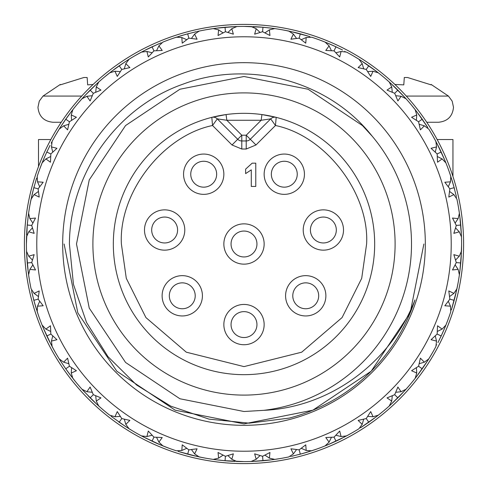 <?xml version="1.0" encoding="UTF-8"?>
<svg xmlns="http://www.w3.org/2000/svg" width="488" height="488" viewBox="0 0 488 488"><rect width="100%" height="100%" fill="white"/><g stroke="black" fill="none" stroke-linecap="round" stroke-linejoin="round"><path stroke-width="0.73" d="M24.4 244A219.6 219.6 0 0 1 244 24.4A219.6 219.6 0 0 1 463.6 244A219.6 219.6 0 0 1 244 463.6A219.6 219.6 0 0 1 24.4 244A219.6 219.6 0 0 0 244 463.6A219.6 219.6 0 0 0 463.6 244M61.238 122.256L52.924 122.256C43.865 121.335 38.875 116.351 37.954 107.287L39.278 101.138L43.011 96.075L60.292 84.454M395.103 244A151.103 151.103 0 0 1 244 395.103A151.103 151.103 0 0 1 92.897 244A151.103 151.103 0 0 1 244 92.897A151.103 151.103 0 0 1 395.103 244M215.11 116.565A130.668 130.668 0 0 1 261.946 114.57L276.19 117.358A130.668 130.668 0 0 1 244 374.668A130.668 130.668 0 0 1 211.81 117.358L226.054 114.57A130.668 130.668 0 0 1 374.668 244M276.19 117.358A5.758 5.758 0 0 0 270.7 118.871L250.289 139.275L270.7 118.871A5.758 5.758 0 0 1 276.19 117.358L275.464 125.501C325.514 135.865 369.434 192.967 366.61 244L361.706 278.331L342.088 317.566L301.7 352.183L244 366.61L186.3 352.183L145.912 317.566L126.294 278.331L121.39 244C118.566 192.967 162.486 135.865 212.536 125.501L211.81 117.358A5.758 5.758 0 0 1 217.3 118.871L226.847 120.274L261.153 120.274L270.7 118.871L275.464 125.501L255.986 144.979L246.22 149.023L241.78 149.023L232.014 144.979L212.536 125.501L217.3 118.871L237.711 139.275L217.3 118.871A5.758 5.758 0 0 0 211.81 117.358A130.668 130.668 0 0 0 113.332 244M81.697 96.075L43.011 96.075M426.762 122.256L438.535 122.256C447.594 121.335 452.577 116.351 453.498 107.287L452.175 101.138L448.441 96.075L406.303 96.075M455.56 227.933L459.287 231.812L461.471 236.887A217.587 217.587 0 0 1 461.587 244L461.544 248.27M461.538 248.422L461.502 250.137M461.581 245.305L461.453 251.668M460.971 260.366L461.581 245.11M461.587 244A217.587 217.587 0 0 1 461.471 251.113L459.287 256.188L453.834 254.644L456.298 262.575L452.492 269.956L458.134 269.376L459.397 274.762A217.587 217.587 0 0 1 456.933 288.768L453.895 293.392L448.795 290.921L449.851 299.156L444.818 305.762L450.473 306.177L450.784 311.698A217.587 217.587 0 0 1 445.922 325.063L442.134 329.089L437.535 325.77L437.144 334.066L431.044 339.697L436.54 341.088L435.888 346.578A217.587 217.587 0 0 1 428.781 358.894L424.346 362.2L420.4 358.137L418.57 366.238L411.585 370.721L416.752 373.045L415.16 378.34A217.587 217.587 0 0 1 406.022 389.235L401.081 391.724L397.897 387.033L394.694 394.694L387.033 397.897L391.724 401.081L389.235 406.022A217.587 217.587 0 0 1 378.34 415.16L373.045 416.752L370.721 411.585L366.238 418.57L358.137 420.4L362.2 424.346L358.894 428.781A217.587 217.587 0 0 1 346.578 435.888L341.088 436.54L339.697 431.044L334.066 437.144L325.77 437.535L329.089 442.134L325.063 445.922A217.587 217.587 0 0 1 311.698 450.784L306.177 450.473L305.762 444.818L299.156 449.851L290.921 448.795L293.392 453.895L288.768 456.933A217.587 217.587 0 0 1 274.762 459.397L269.376 458.134L269.956 452.492L262.575 456.298L254.644 453.834L256.188 459.287L251.113 461.471A217.587 217.587 0 0 1 244 461.587L239.73 461.544M459.287 231.812L453.834 233.356L456.298 225.425L452.492 218.044L458.134 218.624L459.397 213.238A217.587 217.587 0 0 0 456.933 199.232L453.895 194.608L448.795 197.079L449.851 188.844L444.818 182.237L450.473 181.823L450.784 176.302A217.587 217.587 0 0 0 445.922 162.937L442.134 158.911L437.535 162.23L437.144 153.933L431.044 148.303L436.54 146.912L435.888 141.422A217.587 217.587 0 0 0 428.781 129.107L424.346 125.8L420.4 129.863L418.57 121.762L411.585 117.279L416.752 114.954L415.16 109.66A217.587 217.587 0 0 0 406.022 98.765L401.081 96.276L397.897 100.967L394.694 93.306L387.033 90.103L391.724 86.919L389.235 81.978A217.587 217.587 0 0 0 378.34 72.84L373.045 71.248L370.721 76.415L366.238 69.43L358.137 67.6L362.2 63.653L358.894 59.219A217.587 217.587 0 0 0 346.578 52.112L341.088 51.46L339.697 56.956L334.066 50.856L325.77 50.465L329.089 45.866L325.063 42.078A217.587 217.587 0 0 0 311.698 37.216L306.177 37.527L305.762 43.182L299.156 38.149L290.921 39.205L293.392 34.105L288.768 31.067A217.587 217.587 0 0 0 274.762 28.603L269.376 29.866L269.956 35.508L262.575 31.702L254.644 34.166L256.188 28.713L251.113 26.529A217.587 217.587 0 0 0 244 26.413L248.27 26.456M36.777 244A207.223 207.223 0 0 1 244 36.777A207.223 207.223 0 0 1 451.223 244A207.223 207.223 0 0 1 244 451.223A207.223 207.223 0 0 1 36.777 244M425.322 244A181.322 181.322 0 0 1 244 425.322A181.322 181.322 0 0 1 62.678 244A181.322 181.322 0 0 1 244 62.678A181.322 181.322 0 0 1 425.322 244M289.286 418.088A179.883 179.883 0 0 0 414.971 299.919C391.004 361.968 330.596 407.376 263.788 410.335A167.506 167.506 0 0 0 372.228 136.225C328.394 80.862 249.069 59.402 183.39 84.021C117.077 106.97 69.699 173.539 69.412 244L73.45 284.339L86.498 322.403L107.958 356.618L136.591 385.001L170.8 406.162L209.035 419.137L249.167 423.157L289.286 418.088M76.494 244L89.243 308.099L125.556 362.444L179.901 398.757L244 411.506L263.788 410.335L244 411.506L179.901 398.757L125.556 362.444L89.243 308.099L76.494 244L89.243 179.901L125.556 125.556L179.901 89.243L244 76.494L308.099 89.243L362.444 125.556L372.228 136.225L362.444 125.556L308.099 89.243L244 76.494L179.901 89.243L125.556 125.556L89.243 179.901L76.494 244L89.243 179.901L125.556 125.556L179.901 89.243L244 76.494L308.099 89.243L362.444 125.556L372.228 136.225M212.146 117.279A130.668 130.668 0 0 1 214.622 116.681M203.703 187.16A12.95 12.95 0 0 0 216.66 174.21A12.95 12.95 0 0 0 203.703 161.26A12.95 12.95 0 0 0 190.753 174.21A12.95 12.95 0 0 0 203.703 187.16M223.852 174.21A20.148 20.148 0 0 1 203.703 194.358A20.148 20.148 0 0 1 183.561 174.21A20.148 20.148 0 0 1 203.703 154.062A20.148 20.148 0 0 1 223.852 174.21M202.416 295.801A20.148 20.148 0 0 1 182.268 315.95A20.148 20.148 0 0 1 162.12 295.801A20.148 20.148 0 0 1 182.268 275.653A20.148 20.148 0 0 1 202.416 295.801M169.318 295.801A12.95 12.95 0 0 0 182.268 308.751A12.95 12.95 0 0 0 195.218 295.801A12.95 12.95 0 0 0 182.268 282.851A12.95 12.95 0 0 0 169.318 295.801M292.782 295.801A12.95 12.95 0 0 0 305.732 308.751A12.95 12.95 0 0 0 318.682 295.801A12.95 12.95 0 0 0 305.732 282.851A12.95 12.95 0 0 0 292.782 295.801M305.732 315.95A20.148 20.148 0 0 1 285.584 295.801A20.148 20.148 0 0 1 305.732 275.653A20.148 20.148 0 0 1 325.88 295.801A20.148 20.148 0 0 1 305.732 315.95M284.297 194.358A20.148 20.148 0 0 1 264.148 174.21A20.148 20.148 0 0 1 284.297 154.062A20.148 20.148 0 0 1 304.439 174.21A20.148 20.148 0 0 1 284.297 194.358M284.297 161.26A12.95 12.95 0 0 0 271.34 174.21A12.95 12.95 0 0 0 284.297 187.16A12.95 12.95 0 0 0 297.247 174.21A12.95 12.95 0 0 0 284.297 161.26M343.509 230.007A20.148 20.148 0 0 1 323.361 250.155A20.148 20.148 0 0 1 303.219 230.007A20.148 20.148 0 0 1 323.361 209.858A20.148 20.148 0 0 1 343.509 230.007M310.411 230.007A12.95 12.95 0 0 0 323.361 242.957A12.95 12.95 0 0 0 336.317 230.007A12.95 12.95 0 0 0 323.361 217.056A12.95 12.95 0 0 0 310.411 230.007M244 337.537A12.95 12.95 0 0 0 256.95 324.587A12.95 12.95 0 0 0 244 311.637A12.95 12.95 0 0 0 231.05 324.587A12.95 12.95 0 0 0 244 337.537M264.148 324.587A20.148 20.148 0 0 1 244 344.735A20.148 20.148 0 0 1 223.852 324.587A20.148 20.148 0 0 1 244 304.439A20.148 20.148 0 0 1 264.148 324.587M184.781 230.007A20.148 20.148 0 0 1 164.639 250.155A20.148 20.148 0 0 1 144.491 230.007A20.148 20.148 0 0 1 164.639 209.858A20.148 20.148 0 0 1 184.781 230.007M151.683 230.007A12.95 12.95 0 0 0 164.639 242.957A12.95 12.95 0 0 0 177.589 230.007A12.95 12.95 0 0 0 164.639 217.056A12.95 12.95 0 0 0 151.683 230.007M264.148 244A20.148 20.148 0 0 1 244 264.148A20.148 20.148 0 0 1 223.852 244A20.148 20.148 0 0 1 244 223.852A20.148 20.148 0 0 1 264.148 244M231.05 244A12.95 12.95 0 0 0 244 256.95A12.95 12.95 0 0 0 256.95 244A12.95 12.95 0 0 0 244 231.05A12.95 12.95 0 0 0 231.05 244M452.949 176.442L452.949 139.525L437.156 139.525M50.843 139.525L38.503 139.525L38.503 166.573M93.062 84.491L87.663 84.869L87.145 77.507L83.893 77.507L60.323 84.869L83.893 77.507M407.559 77.507L431.136 84.869L407.559 77.507L404.308 77.507L403.79 84.869L394.902 84.461M387.649 77.903L387.173 77.488M460.513 222.443L460.879 226.493M453.48 185.172L454.548 189.094M440.084 149.688L441.811 153.372M420.729 117.071L423.072 120.396M396 88.31L398.885 91.183M366.659 64.282L369.995 66.606M333.585 45.713L337.275 47.421M297.796 33.172L301.724 34.209M260.366 27.029L264.417 27.377M222.443 27.487L226.493 27.121M185.172 34.52L189.094 33.452M149.688 47.915L153.372 46.189M118.346 66.368L118.004 66.606M65.862 119.06L70.107 113.216M64.282 121.341L71.657 111.185M45.713 154.415L47.421 150.725M33.172 190.204L34.209 186.276M27.029 227.634L27.377 223.583M27.487 265.557L27.121 261.507M34.52 302.828L33.452 298.906M47.915 338.312L46.189 334.628M67.271 370.929L65.307 368.141M90.03 397.738L88.358 396.055M92 399.69L81.978 389.235L86.919 391.724L90.103 387.033L93.306 394.694L100.967 397.897L96.276 401.081L98.765 406.022A217.587 217.587 0 0 0 109.66 415.16L114.954 416.752L117.279 411.585L121.762 418.57L129.863 420.4L125.8 424.346L129.107 428.781A217.587 217.587 0 0 0 141.422 435.888L146.912 436.54L148.303 431.044L153.933 437.144L162.23 437.535L158.911 442.134L162.937 445.922A217.587 217.587 0 0 0 176.302 450.784L181.823 450.473L182.237 444.818L188.844 449.851L197.079 448.795L194.608 453.895L199.232 456.933A217.587 217.587 0 0 0 213.238 459.397L218.624 458.134L218.044 452.492L225.425 456.298L233.356 453.834L231.812 459.287L236.887 461.471A217.587 217.587 0 0 0 244 461.587L223.583 460.623M152.994 441.64L153.372 441.811M190.204 454.828L186.276 453.791M227.634 460.971L217.685 459.989M265.557 460.513L261.507 460.879M302.828 453.48L298.906 454.548M338.312 440.084L334.628 441.811M370.929 420.729L367.604 423.072M399.69 396L396.817 398.885M423.718 366.659L421.394 369.995M442.287 333.585L440.579 337.275M454.828 297.796L453.791 301.724M461.459 236.613L461.398 234.978M459.781 216.038L458.982 210.432M459.007 210.584L459.263 212.274M445.819 162.681L445.202 161.168M453.498 185.239L449.887 173.606M449.936 173.752L450.479 175.375M440.115 149.749L434.534 138.928M434.607 139.062L435.424 140.562M405.833 98.558L404.174 96.734M416.886 111.892L413.391 107.439M413.488 107.555L414.556 108.897M378.121 72.669L376.815 71.657M391.321 83.875L387.106 80.099M387.222 80.197L388.503 81.331M361.279 60.725L356.472 57.736M356.6 57.816L358.064 58.706M327.674 43.145L322.415 41.035M322.562 41.09L324.154 41.718M274.488 28.56L272.036 28.231M298.119 33.251L285.98 30.506M286.133 30.53L287.81 30.872M236.613 26.541L234.978 26.602M248.422 26.462L250.137 26.498M198.964 31.128L197.335 31.476L199.232 31.067L194.608 34.105L197.079 39.205L188.844 38.149L182.237 43.182L181.823 37.527L176.302 37.216A217.587 217.587 0 0 0 162.937 42.078L162.681 42.181M216.038 28.219L210.432 29.018M210.584 28.993L212.274 28.737M185.239 34.502L173.606 38.113M173.752 38.064L175.375 37.521M141.605 52.015L135.207 55.565L143.954 50.782L158.795 43.792M128.869 59.371L127.459 60.256L129.107 59.219L125.8 63.653L129.863 67.6L121.762 69.43L117.279 76.415L114.954 71.248L109.66 72.84A217.587 217.587 0 0 0 98.765 81.978L98.558 82.167M104.255 77.226L107.439 74.609M107.555 74.511L108.897 73.444M111.892 71.114L125.324 61.628M72.669 109.879L67.362 116.949M83.875 96.679L80.099 100.894M80.197 100.778L81.331 99.497M51.978 141.666L51.203 143.143L52.112 141.422L51.46 146.912L56.956 148.303L50.856 153.933L50.465 162.23L45.866 158.911L42.078 162.937A217.587 217.587 0 0 0 37.216 176.302L37.125 176.564M60.725 126.721L58.706 129.936M43.042 161.894L42.81 161.144L39.534 169.58L41.035 165.584M41.09 165.438L41.718 163.846M43.145 160.326L45.652 154.556M28.56 213.512L28.231 215.964M33.251 189.881L30.506 202.02M30.53 201.867L30.872 200.19M26.541 251.387L28.713 256.188L34.166 254.644L31.702 262.575L35.508 269.956L29.866 269.376L28.603 274.762A217.587 217.587 0 0 0 31.067 288.768L34.105 293.392L39.205 290.921L38.149 299.156L43.182 305.762L37.527 306.177L37.216 311.698A217.587 217.587 0 0 0 42.078 325.063L45.866 329.089L50.465 325.77L50.856 334.066L56.956 339.697L51.46 341.088L52.112 346.578A217.587 217.587 0 0 0 59.219 358.894L63.653 362.2L67.6 358.137L69.43 366.238L76.415 370.721L71.248 373.045L72.84 378.34A217.587 217.587 0 0 0 81.978 389.235L82.167 389.442M26.413 243.854L26.456 239.73M26.462 239.577L26.498 237.863M28.219 271.962L29.018 277.568M28.993 277.416L28.737 275.726M42.181 325.319L42.798 326.832M34.502 302.761L38.369 315.126M38.32 314.98L38.113 314.394M38.064 314.248L37.521 312.625M59.371 359.131L60.237 360.51M47.885 338.251L53.467 349.072M53.393 348.938L52.576 347.438M67.076 370.654L75.542 381.72M96.667 404.113L100.894 407.901M100.778 407.803L99.497 406.669M141.666 436.022L143.112 436.784M126.721 427.275L132.791 431.02M160.326 444.855L169.58 448.466L160.296 444.842L145.4 437.962M213.512 459.44L215.964 459.769M189.881 454.749L202.02 457.494M201.867 457.47L200.19 457.128M251.387 461.459L253.022 461.398M239.577 461.538L237.863 461.502M271.962 459.781L277.568 458.982M277.416 459.007L275.726 459.263M325.319 445.819L326.832 445.202M302.761 453.498L315.126 449.631M314.98 449.68L314.394 449.887M314.248 449.936L312.625 450.479M338.251 440.115L349.072 434.534M348.938 434.607L347.438 435.424M389.442 405.833L391.266 404.174M376.108 416.886L380.561 413.391M380.445 413.488L379.103 414.556M415.331 378.121L416.343 376.815M404.125 391.321L408.413 386.52M408.31 386.636L407.901 387.106M407.803 387.222L406.669 388.503M427.275 361.279L430.666 355.807M430.581 355.935L430.264 356.472M430.184 356.6L429.294 358.064M444.855 327.674L446.965 322.415M446.91 322.562L446.282 324.154M459.44 274.488L459.769 272.036M454.749 298.119L457.494 285.98M457.47 286.133L457.128 287.81M460.519 222.51L461.276 232.41M420.924 117.346L426.372 125.324M396.049 88.358L402.996 95.459M366.714 64.318L374.784 70.107M333.896 45.854L342.6 50.038M260.433 27.035L270.315 28.011M222.51 27.48L232.117 26.736M149.749 47.885L161.168 42.798M45.854 154.104L50.038 145.4M27.035 227.567L28.011 217.685M27.48 265.49L26.724 255.59M89.999 397.708L89.56 397.269M119.029 422.114L118.541 421.772M227.567 460.965L216.068 459.787M265.49 460.519L255.59 461.276M370.654 420.924L362.675 426.372M399.641 396.049L392.541 402.996M423.682 366.714L417.893 374.784M442.146 333.896L437.962 342.6M460.965 260.433L460.623 264.417M461.361 234.142L461.471 236.887M456.347 196.548L455.963 194.858M458.5 207.504L459.476 213.793M444.879 160.393L445.922 162.937M448.905 170.812L450.961 176.833M427.311 126.782L427.762 127.49M433.082 136.341L436.15 141.917M404.759 98.112L404.723 97.332L406.022 98.765M411.518 105.14L415.508 110.099M376.169 71.157L378.34 72.84M384.861 78.159L389.65 82.356M353.922 56.224L359.369 59.518M309.081 36.374L309.837 36.612M319.646 39.985L325.581 42.285M273.378 28.914L272.841 28.335L274.762 28.603M283.07 29.951L289.311 31.183M234.142 26.639L236.887 26.529L231.812 28.713L233.356 34.166L225.425 31.702L218.044 35.508L218.624 29.866L213.238 28.603A217.587 217.587 0 0 0 199.232 31.067M245.305 26.419L251.668 26.547M196.548 31.653L194.858 32.037M207.504 29.5L213.793 28.524M170.812 39.095L176.833 37.039M126.782 60.689L119.2 65.764L127.466 60.25L128.246 60.353M136.341 54.918L141.917 51.85M110.099 72.492L105.14 76.482M96.734 83.826L97.307 83.302M95.459 85.003L90.146 90.146L98.765 81.978L97.332 83.277L98.112 83.241M71.157 111.831L72.84 109.66L71.248 114.954L76.415 117.279L69.43 121.762L67.6 129.863L63.653 125.8L59.219 129.107A217.587 217.587 0 0 0 52.112 141.422M78.159 103.139L82.356 98.35M55.565 135.207L59.518 128.631M36.374 178.919L36.612 178.163M36.344 179.023L35.862 180.578M39.985 168.354L42.285 162.419M28.914 214.622L28.335 215.159L28.603 213.238L29.866 218.624L35.508 218.044L31.702 225.425L34.166 233.356L28.713 231.812L26.529 236.887A217.587 217.587 0 0 0 26.529 251.113L26.602 253.022M29.951 204.929L31.183 198.689M26.639 253.858L26.529 251.113M26.419 242.695L26.547 236.332M31.653 291.452L32.037 293.142M29.5 280.496L28.524 274.207M43.121 327.607L42.078 325.063M39.095 317.188L37.039 311.167M54.918 351.659L51.85 346.084M83.826 391.266L81.978 389.235M103.139 409.841L99.778 406.925M143.911 437.199L143.222 436.839M178.919 451.626L178.163 451.388M168.354 448.014L162.419 445.715M214.622 459.086L215.159 459.665L213.238 459.397M204.929 458.049L198.689 456.817M253.858 461.361L251.113 461.471M242.695 461.581L236.332 461.453M291.452 456.347L293.142 455.963M280.496 458.5L274.207 459.476M327.607 444.879L325.063 445.922M317.188 448.905L311.167 450.961M361.218 427.311L360.51 427.762M351.659 433.082L346.084 436.15M389.888 404.759L390.668 404.723L389.235 406.022M382.86 411.518L377.901 415.508M416.844 376.169L415.16 378.34M409.841 384.861L405.644 389.65M431.776 353.922L428.482 359.369M451.626 309.081L451.388 309.837M448.014 319.646L445.715 325.581M459.086 273.378L459.665 272.841L459.397 274.762M458.049 283.07L456.817 289.311M459.989 217.685L460.489 222.211M460.562 222.912L461.355 234.033M452.138 180.578L453.419 184.952M453.608 185.629L456.323 196.444M437.962 145.4L439.981 149.481M440.292 150.121L444.208 158.795M417.893 113.216L420.595 116.882M421.004 117.462L427.256 126.691M392.541 85.003L395.835 88.151M396.341 88.645L404.101 96.654M362.675 61.628L366.47 64.154M367.049 64.55L376.083 71.089M329.205 43.792L333.377 45.616M334.018 45.909L335.957 46.799L334.066 50.856M293.142 32.037L297.57 33.111M298.253 33.288L307.422 35.862M255.59 26.724L260.135 27.011M260.842 27.066L271.932 28.212M217.685 28.011L222.211 27.511M222.912 27.438L234.033 26.645M180.578 35.862L184.952 34.581M185.629 34.392L196.444 31.677M145.4 50.038L149.481 48.019M150.121 47.708L161.144 42.81L161.894 43.042M113.216 70.107L116.882 67.405M117.462 66.996L119.2 65.764L121.762 69.43M85.003 95.459L97.332 83.277M61.628 125.324L64.477 121.054M64.55 120.951L65.764 119.2L69.43 121.762M43.792 158.795L45.616 154.623M45.744 154.348L46.799 152.042L50.856 153.933M32.037 194.858L33.111 190.43M33.288 189.747L36.618 178.144L37.283 177.724M26.724 232.41L27.011 227.865M27.066 227.158L28.212 216.068M28.011 270.315L27.511 265.789M27.438 265.088L26.645 253.967M35.862 307.422L34.581 303.048M34.392 302.371L31.677 291.556M50.038 342.6L48.019 338.519M47.708 337.879L43.792 329.205M70.107 374.784L67.405 371.118M67.234 370.874L63.904 366.104M95.459 402.996L91.75 399.446M91.659 399.355L90.146 397.854L93.306 394.694M125.282 426.347L111.191 416.349L111.014 415.587M158.795 444.208L154.623 442.384M153.982 442.091L141.422 435.888M194.858 455.963L190.43 454.889M189.747 454.712L180.578 452.138M232.41 461.276L227.865 460.989M227.158 460.934L215.159 459.665M270.315 459.989L265.789 460.489M265.088 460.562L253.967 461.355M307.422 452.138L303.048 453.419M302.371 453.608L291.556 456.323M342.6 437.962L338.519 439.981M337.879 440.292L329.205 444.208M374.784 417.893L371.118 420.595M370.538 421.004L361.309 427.256M402.996 392.541L399.849 395.835M399.355 396.341L391.345 404.101M426.372 362.675L423.846 366.47M423.45 367.049L416.911 376.083M444.208 329.205L442.384 333.377M442.091 334.018L441.201 335.957L437.144 334.066M455.963 293.142L454.889 297.57M454.712 298.253L452.138 307.422M461.276 255.59L460.989 260.135M460.934 260.842L459.989 270.315M459.787 216.068L461.398 234.954L460.922 235.582M436.071 142.832L436.797 143.137L444.842 160.296M416.911 111.917L427.75 127.466L427.647 128.246M391.345 83.899L404.723 97.332M361.309 60.744L376.809 71.651L376.986 72.413M327.704 43.157L335.957 46.799L326.856 42.81L326.106 43.042M289.964 31.836L290.659 31.476L308.977 36.344M236.887 26.529A217.587 217.587 0 0 1 244 26.413L262.965 27.243L272.841 28.335M216.068 28.212L234.954 26.602L235.582 27.078M83.899 96.654L90.146 90.146L93.306 93.306L90.103 100.967L86.919 96.276L81.978 98.765A217.587 217.587 0 0 0 72.84 109.66M67.313 117.016L60.744 126.691M45.683 154.476L42.81 161.144M26.413 244L27.243 225.035L28.335 215.159M28.212 271.932L26.602 253.046L27.078 252.418M51.929 345.168L51.203 344.863L43.157 327.704M60.353 359.754L60.25 360.534L64.288 366.671M83.899 391.345L96.654 404.101M126.691 427.256L119.2 422.236L121.762 418.57M198.036 456.164L197.341 456.524L179.023 451.656M271.932 459.787L253.046 461.398L252.418 460.922M345.168 436.071L344.863 436.797L327.704 444.842M376.083 416.911L360.534 427.75L359.754 427.647M404.101 391.345L390.668 404.723M427.256 361.309L416.349 376.809L415.587 376.986M444.842 327.704L441.201 335.957L445.19 326.856L444.958 326.106M456.164 289.964L456.524 290.659L451.656 308.977M460.922 252.418L461.398 253.046L459.787 271.932M126.691 60.744L127.459 60.256M96.654 83.899L97.319 83.289M104.139 77.317L111.917 71.089M71.089 111.917L72.413 111.014M60.25 360.534L59.219 358.894M143.954 437.217L142.832 436.071M459.086 214.622L459.665 215.159L460.757 225.035L456.298 225.425M456.164 198.036L456.524 197.341M450.717 177.724L451.382 178.144L454.169 187.685L449.851 188.844M444.958 161.894L445.19 161.144L441.201 152.042L437.144 153.933M415.587 111.014L416.349 111.191L422.236 119.2L418.57 121.762M389.888 83.241L390.668 83.277L397.854 90.146L394.694 93.306M359.754 60.353L360.534 60.25L368.8 65.764L366.238 69.43M345.168 51.929L344.863 51.203M310.276 37.283L309.856 36.618L300.315 33.831L299.156 38.149M252.418 27.078L253.046 26.602L262.965 27.243L262.575 31.702M214.622 28.914L215.159 28.335L225.035 27.243L225.425 31.702M198.036 31.836L197.341 31.476M177.724 37.283L178.144 36.618L187.685 33.831L188.844 38.149M142.832 51.929L143.137 51.203L152.042 46.799L153.933 50.856L148.303 56.956L146.912 51.46L141.422 52.112A217.587 217.587 0 0 0 129.107 59.219M111.014 72.413L111.191 71.651L119.2 65.764M83.241 98.112L83.277 97.332L90.146 90.146M60.353 128.246L60.25 127.466L65.764 119.2M51.929 142.832L51.203 143.137M31.836 198.036L31.476 197.341L33.831 187.685L38.149 188.844L39.205 197.079L34.105 194.608L31.067 199.232A217.587 217.587 0 0 0 28.603 213.238M27.078 235.582L26.602 234.954L27.243 225.035L31.702 225.425M28.914 273.378L28.335 272.841L27.243 262.965L31.702 262.575M31.836 289.964L31.476 290.659M37.283 310.276L36.618 309.856L33.831 300.315L38.149 299.156M43.042 326.106L42.81 326.856L46.799 335.957L50.856 334.066M72.413 376.986L71.651 376.809L65.764 368.8L69.43 366.238M83.241 389.888L83.277 390.668M98.112 404.759L97.332 404.723L90.146 397.854M128.246 427.647L127.466 427.75L119.2 422.236M161.894 444.958L161.144 445.19L143.137 436.797M177.724 450.717L178.144 451.382L187.685 454.169L188.844 449.851M235.582 460.922L234.954 461.398L225.035 460.757L225.425 456.298M273.378 459.086L272.841 459.665L262.965 460.757L262.575 456.298M289.964 456.164L290.659 456.524M310.276 450.717L309.856 451.382L300.315 454.169L299.156 449.851M326.106 444.958L326.856 445.19L335.957 441.201L334.066 437.144M376.986 415.587L376.809 416.349L368.8 422.236L366.238 418.57M404.759 389.888L404.723 390.668L397.854 397.854L394.694 394.694M427.647 359.754L427.75 360.534L422.236 368.8L418.57 366.238M436.071 345.168L436.797 344.863M450.717 310.276L451.382 309.856L454.169 300.315L449.851 299.156M152.042 441.201L153.933 437.144M456.298 262.575L460.757 262.965L459.665 272.841M455.133 223.083L458.134 218.624M449.558 191.442L453.895 194.608M448.295 186.739L450.473 181.823M437.303 156.544L442.134 158.911M435.247 152.134L436.54 146.912M419.18 124.306L424.346 125.8M416.392 120.322L416.752 114.954M395.738 95.703L401.081 96.276M392.297 92.263L391.724 86.919M367.678 71.608L373.045 71.248M363.694 68.82L362.2 63.653M335.866 52.753L341.088 51.46M331.456 50.697L329.089 45.866M301.261 39.705L306.177 37.527M296.558 38.442L293.392 34.105M264.917 32.867L269.376 29.866M260.067 32.44L256.188 28.713M227.933 32.44L231.812 28.713M223.083 32.867L218.624 29.866M191.442 38.442L194.608 34.105M186.739 39.705L181.823 37.527M156.544 50.697L158.911 45.866L162.937 42.078M152.134 52.753L146.912 51.46M124.306 68.82L125.8 63.653M120.322 71.608L114.954 71.248M95.703 92.263L96.276 86.919L98.765 81.978M92.263 95.703L86.919 96.276M71.608 120.322L71.248 114.954M68.82 124.306L63.653 125.8M52.753 152.134L51.46 146.912M50.697 156.544L45.866 158.911M39.705 186.739L37.527 181.823L37.216 176.302M38.442 191.442L34.105 194.608M32.867 223.083L29.866 218.624M32.44 227.933L28.713 231.812M32.44 260.067L28.713 256.188M32.867 264.917L29.866 269.376M38.442 296.558L34.105 293.392M39.705 301.261L37.527 306.177M50.697 331.456L45.866 329.089M52.753 335.866L51.46 341.088M68.82 363.694L63.653 362.2M71.608 367.678L71.248 373.045M92.263 392.297L86.919 391.724M95.703 395.738L96.276 401.081M120.322 416.392L114.954 416.752M124.306 419.18L125.8 424.346M152.134 435.247L146.912 436.54M156.544 437.303L158.911 442.134M186.739 448.295L181.823 450.473M191.442 449.558L194.608 453.895M223.083 455.133L218.624 458.134M227.933 455.56L231.812 459.287M260.067 455.56L256.188 459.287M264.917 455.133L269.376 458.134M296.558 449.558L293.392 453.895M301.261 448.295L306.177 450.473M331.456 437.303L329.089 442.134M335.866 435.247L341.088 436.54M363.694 419.18L362.2 424.346M367.678 416.392L373.045 416.752M392.297 395.738L391.724 401.081M395.738 392.297L401.081 391.724M416.392 367.678L416.752 373.045M419.18 363.694L424.346 362.2M435.247 335.866L436.54 341.088M437.303 331.456L442.134 329.089M448.295 301.261L450.473 306.177M449.558 296.558L453.895 293.392M455.133 264.917L458.134 269.376M455.56 260.067L459.287 256.188M158.911 45.866L162.23 50.465L153.933 50.856M96.276 86.919L100.967 90.103L93.306 93.306M37.527 181.823L43.182 182.237L38.149 188.844M423.883 244L410.188 312.839L371.197 371.197L312.839 410.188L244 423.883L175.161 410.188L116.803 371.197L77.812 312.839L64.117 244L77.812 312.839L116.803 371.197L175.161 410.188L244 423.883L312.839 410.188L371.197 371.197L410.188 312.839L423.883 244L410.188 312.839L371.197 371.197L312.839 410.188L244 423.883L175.161 410.188L116.803 371.197L77.812 312.839L64.117 244M261.946 114.57L261.153 120.274L246.22 135.207L250.289 139.275A5.758 5.758 0 0 1 246.22 140.965L241.78 140.965A5.758 5.758 0 0 1 237.711 139.275L241.78 135.207L246.22 135.207L246.22 149.023M226.054 114.57L226.847 120.274L241.78 135.207L241.78 149.023M245.629 169.129L252.186 163.157L255.773 163.157L255.773 186.44L251.296 186.44L251.296 169.861L245.629 173.606L245.629 169.129L252.186 163.157M255.986 144.979L250.289 139.275M232.014 144.979L237.711 139.275M448.441 96.075L431.16 84.454"/></g></svg>
